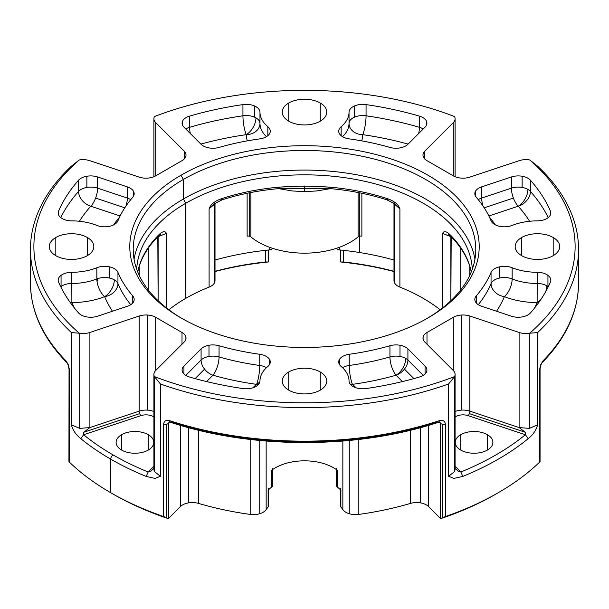 <?xml version="1.0" encoding="UTF-8"?>
<svg xmlns="http://www.w3.org/2000/svg" width="609" height="609" viewBox="0 0 609 609"><rect width="100%" height="100%" fill="white"/><g stroke="black" fill="none" stroke-linecap="round" stroke-linejoin="round"><path stroke-width="0.91" d="M487.383 434.681A18.841 10.878 0 0 0 460.739 434.681A18.841 10.878 0 0 0 460.739 450.059L460.739 434.681A18.841 10.878 0 0 0 455.22 442.37A18.841 10.878 0 0 0 460.739 450.059A18.841 10.878 0 0 0 487.383 450.059A18.841 10.878 0 0 0 487.383 434.681L487.383 450.059A18.841 10.878 0 0 0 492.902 442.37A18.841 10.878 0 0 0 487.383 434.681A18.841 10.878 0 0 0 460.739 434.681L460.739 450.059A18.841 10.878 0 0 0 487.383 450.059L487.383 434.681M148.261 450.059A18.841 10.878 0 0 0 153.78 442.37A18.841 10.878 0 0 0 148.261 434.681A18.841 10.878 0 0 0 121.617 434.681A18.841 10.878 0 0 0 121.617 450.059A18.841 10.878 0 0 0 148.261 450.059L148.261 434.681A18.841 10.878 0 0 0 121.617 434.681A18.841 10.878 0 0 0 116.098 442.37A18.841 10.878 0 0 0 121.617 450.059L121.617 434.681L121.617 450.059A18.841 10.878 0 0 0 148.261 450.059A18.841 10.878 0 0 0 148.261 434.681L148.261 450.059M288.757 371.977A22.267 12.858 180 0 1 320.243 371.977L320.243 390.156A22.267 12.858 180 0 1 288.757 390.156L288.757 371.977A22.267 12.858 180 0 1 320.243 371.977A22.267 12.858 180 0 1 320.243 390.156A22.267 12.858 180 0 1 288.757 390.156A22.267 12.858 180 0 1 288.757 371.977A22.267 12.858 180 0 0 282.233 381.067A22.267 12.858 180 0 0 288.757 390.156L288.757 371.977M521.7 255.673A22.267 12.858 180 0 1 515.176 246.576A22.267 12.858 180 0 1 521.7 237.487L521.7 255.673A22.267 12.858 180 0 1 521.7 237.487A22.267 12.858 180 0 1 553.185 237.487A22.267 12.858 180 0 1 553.185 255.673A22.267 12.858 180 0 1 521.7 255.673L521.7 237.487A22.267 12.858 180 0 1 553.185 237.487A22.267 12.858 180 0 1 559.709 246.576A22.267 12.858 180 0 1 553.185 255.673L553.185 237.487L553.185 255.673A22.267 12.858 180 0 1 521.7 255.673M320.243 121.183A22.267 12.858 180 0 1 288.757 121.183A22.267 12.858 180 0 1 288.757 103.005A22.267 12.858 180 0 1 320.243 103.005A22.267 12.858 180 0 1 320.243 121.183A22.267 12.858 180 0 1 288.757 121.183L288.757 103.005A22.267 12.858 180 0 1 320.243 103.005A22.267 12.858 180 0 1 326.767 112.094A22.267 12.858 180 0 1 320.243 121.183L320.243 103.005L320.243 121.183M87.3 237.487A22.267 12.858 180 0 1 93.824 246.576A22.267 12.858 180 0 1 87.3 255.673L87.3 237.487A22.267 12.858 180 0 1 87.3 255.673A22.267 12.858 180 0 1 55.815 255.673A22.267 12.858 180 0 1 55.815 237.487A22.267 12.858 180 0 1 87.3 237.487A22.267 12.858 180 0 0 55.815 237.487A22.267 12.858 180 0 0 49.291 246.576A22.267 12.858 180 0 0 55.815 255.673L55.815 237.487L55.815 255.673A22.267 12.858 180 0 0 87.3 255.673L87.3 237.487M455.09 468.115L458.014 471.153L460.846 472.005L462.825 476.421A274.05 158.218 0 0 0 528.193 438.678C533.141 434.674 536.285 430.076 537.61 424.869L537.61 332.567A274.05 158.218 0 0 0 578.55 249.378A274.05 158.218 0 0 0 537.61 166.188A274.05 158.218 0 0 1 537.61 332.567L529.701 333.222A13.703 7.909 180 0 1 529.305 333.283L529.305 428.386L537.61 424.869L537.61 332.567L529.701 333.222A13.703 7.909 180 0 1 529.305 333.283A13.703 7.909 180 0 1 519.104 332.461L519.104 427.564L469.844 411.144A3.426 1.401 -71.6 0 1 469.341 413.625A3.426 1.401 -71.6 0 1 468.131 415.65L525.392 434.742L525.339 432.291L519.104 427.564L529.305 428.386L537.61 424.869C536.285 430.076 533.141 434.674 528.193 438.678L525.392 434.742L525.339 432.291L469.341 413.625A3.426 1.401 -71.6 0 1 468.131 415.65L525.392 434.742A270.624 156.247 180 0 1 460.846 472.005L462.825 476.421A274.05 158.218 0 0 0 528.193 438.678L525.392 434.742A270.624 156.247 180 0 1 460.846 472.005L455.09 466.258L460.846 472.005L458.014 471.153L455.09 468.1M455.09 469.531L454.679 471.465L454.679 376.37A13.703 7.909 180 0 0 453.256 370.478L424.816 342.037A13.703 7.909 0 0 1 423.095 337.051L423.095 339.114L423.095 337.051A13.703 7.909 0 0 1 426.993 332.491L426.993 344.214L426.993 332.491L453.302 317.304A13.703 7.909 0 0 1 461.203 315.051L461.203 410.146A13.703 7.909 180 0 1 469.844 411.144L469.844 316.041A13.703 7.909 0 0 0 461.203 315.051L461.203 410.146A13.703 7.909 180 0 0 455.09 411.532A13.703 7.909 180 0 1 461.203 410.146A13.703 7.909 180 0 1 469.844 411.144A3.426 1.401 -71.6 0 1 469.341 413.625L525.339 432.291L519.104 427.564L529.305 428.386L529.305 333.283A13.703 7.909 180 0 1 519.104 332.461L519.104 427.564L469.844 411.144L469.844 316.041A13.703 7.909 0 0 0 461.203 315.051A13.703 7.909 0 0 0 453.302 317.304L453.302 370.523L453.302 317.304L426.993 332.491A13.703 7.909 0 0 0 423.095 337.051A13.703 7.909 0 0 0 422.981 338.086A13.703 7.909 0 0 0 424.816 342.037L453.256 370.478A13.703 7.909 180 0 1 455.09 374.436A13.703 7.909 180 0 1 454.679 376.37A13.703 7.909 180 0 1 454.565 376.598A270.624 156.247 180 0 1 154.435 376.598A13.703 7.909 180 0 1 154.321 376.37L154.321 471.465L160.403 476.261L160.403 383.959L154.435 376.598A13.703 7.909 180 0 1 154.321 376.37A13.703 7.909 180 0 1 153.91 374.436A13.703 7.909 180 0 1 155.744 370.478L184.184 342.037A13.703 7.909 0 0 0 185.905 337.051A13.703 7.909 0 0 0 182.007 332.491L182.007 344.214L182.007 332.491L155.698 317.304A13.703 7.909 0 0 0 147.797 315.051A13.703 7.909 0 0 0 139.156 316.041L139.156 411.144L89.896 427.564L83.661 432.291L83.608 434.742L80.807 438.678A274.05 158.218 0 0 0 110.716 459.156A3.426 1.979 -60 0 1 113.137 454.953A270.624 156.247 180 0 1 83.608 434.742L80.807 438.678A274.05 158.218 0 0 0 110.716 459.156A274.05 158.218 0 0 0 146.175 476.421L148.154 472.005A270.624 156.247 180 0 1 113.137 454.953A270.624 156.247 180 0 1 83.608 434.742L140.869 415.65A10.277 5.93 180 0 1 153.278 416.594L153.91 416.959L153.278 416.594A3.426 1.979 -60 0 0 153.91 416.13A3.426 1.979 -60 0 1 153.278 416.594A10.277 5.93 180 0 0 140.869 415.65A3.426 1.401 71.6 0 1 139.659 413.625A3.426 1.401 71.6 0 1 139.156 411.144A13.703 7.909 180 0 1 147.797 410.146A13.703 7.909 180 0 1 153.91 411.532A13.703 7.909 180 0 0 147.797 410.146L147.797 315.051A13.703 7.909 0 0 0 139.156 316.041L139.156 411.144A13.703 7.909 180 0 1 147.797 410.146L147.797 315.051A13.703 7.909 0 0 1 155.698 317.304L182.007 332.491A13.703 7.909 0 0 1 185.905 337.051L185.905 339.114L185.905 337.051A13.703 7.909 0 0 1 186.019 338.086A13.703 7.909 0 0 1 184.184 342.037L155.744 370.478A13.703 7.909 180 0 0 154.321 376.37L154.321 471.465L160.403 476.261L160.403 383.959A274.05 158.218 0 0 0 448.597 383.959L448.597 476.261L454.679 471.465L454.679 376.37A13.703 7.909 180 0 1 454.565 376.598L448.597 383.959L448.597 476.261L453.895 478.4L462.825 476.421L453.895 478.4L448.597 476.261L454.679 471.465L455.09 469.531L455.09 374.436M454.679 116.791A13.703 7.909 180 0 1 455.09 118.725A13.703 7.909 180 0 1 453.256 122.683L453.256 175.834L453.256 122.683L424.816 151.123A13.703 7.909 0 0 0 423.095 156.11A13.703 7.909 0 0 0 426.993 160.669L453.302 175.856A13.703 7.909 0 0 0 461.203 178.11A13.703 7.909 0 0 0 469.844 177.12L519.104 160.7A13.703 7.909 180 0 1 529.305 159.878A13.703 7.909 180 0 1 529.701 159.939A270.624 156.247 180 0 1 529.701 333.222A270.624 156.247 180 0 0 529.701 159.939L537.61 166.188L529.701 159.939A13.703 7.909 180 0 0 529.305 159.878A13.703 7.909 180 0 0 519.104 160.7L469.844 177.12A13.703 7.909 0 0 1 461.203 178.11A13.703 7.909 0 0 1 453.302 175.856L426.993 160.669A13.703 7.909 0 0 1 423.095 156.11A13.703 7.909 0 0 1 422.981 155.074A13.703 7.909 0 0 1 424.816 151.123L453.256 122.683A13.703 7.909 180 0 0 454.679 116.791A13.703 7.909 180 0 0 454.565 116.563A13.703 7.909 180 0 1 454.679 116.791M79.695 159.878A13.703 7.909 180 0 1 89.896 160.7L139.156 177.12A13.703 7.909 0 0 0 147.797 178.11A13.703 7.909 0 0 0 155.698 175.856L182.007 160.669A13.703 7.909 0 0 0 185.905 156.11A13.703 7.909 0 0 0 186.019 155.074A13.703 7.909 0 0 0 184.184 151.123L184.184 159.033L184.184 151.123L155.744 122.683A13.703 7.909 180 0 1 153.91 118.725A13.703 7.909 180 0 1 154.321 116.791A13.703 7.909 180 0 1 154.435 116.563A270.624 156.247 180 0 1 454.565 116.563A270.624 156.247 180 0 0 154.435 116.563A13.703 7.909 180 0 0 154.321 116.791A13.703 7.909 180 0 0 155.744 122.683L184.184 151.123A13.703 7.909 0 0 1 185.905 156.11A13.703 7.909 0 0 1 182.007 160.669L155.698 175.856A13.703 7.909 0 0 1 147.797 178.11A13.703 7.909 0 0 1 139.156 177.12L89.896 160.7A13.703 7.909 180 0 0 79.695 159.878A13.703 7.909 180 0 0 79.299 159.939A13.703 7.909 180 0 1 79.695 159.878M139.659 413.625L83.661 432.291L83.608 434.742L140.869 415.65A3.426 1.401 71.6 0 1 139.659 413.625A3.426 1.401 71.6 0 1 139.156 411.144L89.896 427.564L89.896 332.461A13.703 7.909 180 0 1 79.695 333.283A13.703 7.909 180 0 1 79.299 333.222A270.624 156.247 180 0 1 79.299 159.939L71.39 166.188A274.05 158.218 0 0 0 30.45 249.378A274.05 158.218 0 0 0 71.39 332.567L71.39 424.869C72.715 430.076 75.859 434.674 80.807 438.678C75.859 434.674 72.715 430.076 71.39 424.869L79.695 428.386L79.695 333.283A13.703 7.909 180 0 1 79.299 333.222L71.39 332.567L71.39 424.869L79.695 428.386L89.896 427.564L83.661 432.291L139.659 413.625M153.91 468.1L150.986 471.153L152.851 469.295L150.986 471.153L148.154 472.005L153.91 466.258L148.154 472.005A270.624 156.247 180 0 1 113.137 454.953A3.426 1.979 -60 0 0 110.716 459.156L110.716 492.719A274.05 158.218 180 0 1 110.716 492.711L110.716 459.156A274.05 158.218 0 0 0 146.175 476.421L148.154 472.005L150.986 471.153L153.91 468.115M153.91 469.531L154.321 471.465L153.91 469.531L153.91 374.436M499.471 278.054A13.703 7.909 0 0 0 491.044 283.596A13.703 10.878 -157.4 0 0 504.374 296.629A58.236 33.624 0 0 0 537.115 302.574A239.794 138.441 180 0 1 534.504 308.116A239.794 138.441 180 0 0 537.115 302.574L537.191 283.482A44.533 25.707 180 0 1 512.154 278.93A13.703 7.909 0 0 0 499.471 278.054A13.703 7.909 0 0 0 491.044 283.596A191.835 110.754 180 0 1 478.271 304.683A191.835 110.754 180 0 0 491.044 283.596A13.703 10.878 -157.4 0 0 504.374 296.629A58.236 33.624 0 0 0 537.115 302.574A13.703 7.909 -60 0 0 540.701 299.712A13.703 7.909 -60 0 1 537.115 302.574A13.703 10.855 23.4 0 0 538.6 302.719A13.703 10.855 23.4 0 1 537.115 302.574L537.191 283.482A44.533 25.707 180 0 1 512.154 278.93A13.703 6.356 -68.3 0 1 504.374 296.629A13.703 6.356 -68.3 0 0 512.154 278.93L512.154 267.739A13.703 7.909 0 0 0 499.471 266.864A13.703 7.909 0 0 0 491.044 272.406L491.044 283.596L491.044 272.406A191.835 110.754 0 0 1 476.253 295.913A13.703 7.909 0 0 0 475.408 301.714A13.703 7.909 0 0 0 481.673 306.281L511.393 316.193A13.703 7.909 0 0 0 522.134 316.924A13.703 7.909 0 0 0 530.454 312.927A253.496 146.358 180 0 0 550.407 282.119A13.703 7.909 0 0 0 547.94 275.352A13.703 7.909 0 0 0 537.191 272.292L537.191 283.482A13.703 7.909 0 0 1 546.806 285.796A13.703 7.909 0 0 0 537.191 283.482L537.191 272.292A44.533 25.707 0 0 1 512.154 267.739A13.703 7.909 0 0 0 499.471 266.864L499.471 278.054A13.703 7.909 0 0 1 512.154 278.93L512.154 267.739A44.533 25.707 0 0 0 537.191 272.292A13.703 7.909 0 0 1 547.94 275.352L547.94 286.542A13.703 7.909 0 0 0 546.806 285.796A13.703 7.909 -60 0 1 545.71 291.589A13.703 7.909 -60 0 0 546.806 285.796A13.703 7.909 0 0 1 547.94 286.542A13.703 7.909 0 0 1 548.245 286.778A13.703 7.909 0 0 0 547.94 286.542L547.94 275.352A13.703 7.909 0 0 1 550.818 280.201A13.703 7.909 0 0 1 550.407 282.119A253.496 146.358 180 0 1 530.454 312.927A13.703 7.909 0 0 1 522.134 316.924A13.703 7.909 0 0 1 511.393 316.193L481.673 306.281A13.703 7.909 0 0 1 475.408 301.714A13.703 7.909 0 0 1 474.822 299.43A13.703 7.909 0 0 1 476.253 295.913A191.835 110.754 0 0 0 491.044 272.406A13.703 7.909 0 0 1 499.471 266.864L499.471 278.054M550.407 211.034L550.407 214.878L550.407 211.034A13.703 7.909 0 0 1 550.818 212.96A13.703 7.909 0 0 1 547.94 217.809A13.703 7.909 0 0 0 550.407 211.034A253.496 146.358 180 0 0 530.454 180.234A13.703 7.909 0 0 0 522.134 176.237A13.703 7.909 0 0 0 511.393 176.968L511.393 188.158L481.673 198.062A13.703 7.909 0 0 0 478.271 199.668A13.703 7.909 0 0 1 481.673 198.062L481.673 186.872A13.703 7.909 0 0 0 475.408 191.447A13.703 7.909 0 0 0 474.822 193.723A13.703 7.909 0 0 0 476.253 197.247A191.835 110.754 0 0 1 491.044 220.747A13.703 7.909 0 0 0 499.471 226.297A13.703 7.909 0 0 0 512.154 225.414A44.533 25.707 0 0 1 537.191 220.869A13.703 7.909 0 0 0 547.94 217.809A13.703 7.909 0 0 1 537.191 220.869A44.533 25.707 0 0 0 512.154 225.414A13.703 7.909 0 0 1 499.471 226.297A13.703 7.909 0 0 1 491.044 220.747A191.835 110.754 0 0 0 476.253 197.247A13.703 7.909 0 0 1 475.408 191.447L475.408 196.007L475.408 191.447A13.703 7.909 0 0 1 481.673 186.872L511.393 176.968L511.393 188.158L481.673 198.062L481.673 186.872L511.393 176.968A13.703 7.909 0 0 1 522.134 176.237L522.134 187.427A13.703 7.909 0 0 0 511.393 188.158A13.703 5.595 71.6 0 0 513.395 198.077L484.201 207.806L513.395 198.077A13.703 5.595 71.6 0 1 511.393 188.158A13.703 7.909 0 0 1 522.134 187.427A13.703 7.909 0 0 1 527.927 189.414A13.703 7.909 -60 0 1 518.244 206.2A13.703 5.595 71.6 0 1 513.395 198.077A13.703 5.595 71.6 0 0 518.244 206.2A13.703 9.972 138.6 0 0 530.454 191.424A13.703 7.909 0 0 0 527.927 189.414A13.703 7.909 -60 0 1 518.244 206.2A239.794 138.441 180 0 1 529.617 221.273A239.794 138.441 180 0 0 518.244 206.2A13.703 9.972 138.6 0 0 530.454 191.424L530.454 180.234A13.703 7.909 0 0 0 522.134 176.237L522.134 187.427A13.703 7.909 0 0 1 527.927 189.414A13.703 7.909 0 0 1 530.454 191.424L530.454 180.234A253.496 146.358 180 0 1 550.407 211.034M482.998 206.009A13.703 5.595 71.6 0 1 481.673 198.062A13.703 5.595 71.6 0 0 482.998 206.009M339.639 134.018A13.703 7.909 0 0 0 349.239 138.882A191.835 110.754 0 0 1 389.943 147.416A13.703 7.909 0 0 0 399.999 147.911A13.703 7.909 0 0 0 407.916 144.287L425.067 127.136A13.703 7.909 0 0 0 426.338 120.925A13.703 7.909 0 0 0 419.411 116.129L419.411 127.311A253.496 146.358 0 0 0 366.062 115.794A13.703 7.909 0 0 0 354.331 117.217A13.703 7.909 0 0 0 349.033 123.421A13.703 11.19 -179.4 0 0 362.736 134.658A239.794 138.441 180 0 1 408.099 144.097A239.794 138.441 180 0 0 362.736 134.658A13.703 2.718 -81.8 0 0 366.062 115.794A13.703 2.718 -81.8 0 1 362.736 134.658A13.703 11.19 -179.4 0 1 349.033 123.421A44.533 25.707 180 0 1 342.532 136.652A44.533 25.707 180 0 0 349.033 123.421L349.033 112.239L349.033 123.421A13.703 7.909 0 0 1 354.331 117.217L354.331 106.035A13.703 7.909 0 0 0 349.033 112.239A44.533 25.707 0 0 1 341.154 126.695A13.703 7.909 0 0 0 339.639 134.018A13.703 7.909 0 0 0 349.239 138.882A191.835 110.754 0 0 1 389.943 147.416A13.703 7.909 0 0 0 399.999 147.911A13.703 7.909 0 0 0 407.916 144.287L425.067 127.136A13.703 7.909 0 0 0 426.901 123.178A13.703 7.909 0 0 0 426.338 120.925L426.338 125.431L426.338 120.925A13.703 7.909 0 0 0 419.411 116.129L419.411 127.311A253.496 146.358 0 0 0 366.062 115.794L366.062 104.603A253.496 146.358 180 0 1 419.411 116.129A253.496 146.358 180 0 0 366.062 104.603A13.703 7.909 0 0 0 354.331 106.035A13.703 7.909 0 0 0 349.033 112.239A44.533 25.707 0 0 1 341.154 126.695A13.703 7.909 0 0 0 338.733 131.186A13.703 7.909 0 0 0 339.639 134.018M423.232 128.971A13.703 7.909 0 0 0 422.89 128.773A13.703 7.909 0 0 0 419.411 127.311A13.703 5.07 106.4 0 1 418.649 133.554A13.703 5.07 106.4 0 0 419.411 127.311A13.703 7.909 0 0 1 422.89 128.773A13.703 7.909 -60 0 1 422.882 129.321A13.703 7.909 -60 0 0 422.89 128.773A13.703 7.909 0 0 1 423.232 128.971M254.669 117.217A13.703 7.909 0 0 0 242.938 115.794A13.703 2.718 -98.2 0 0 246.264 134.658A58.236 33.624 0 0 0 247.323 140.862A58.236 33.624 0 0 1 246.264 134.658A13.703 7.909 -60 0 0 255.955 117.872A13.703 7.909 0 0 0 254.669 117.217A13.703 7.909 0 0 0 242.938 115.794A253.496 146.358 0 0 0 189.589 127.311A13.703 7.909 0 0 0 185.768 128.971A13.703 7.909 0 0 1 189.589 127.311L189.589 116.129A13.703 7.909 0 0 0 182.662 120.925A13.703 7.909 0 0 0 182.099 123.178A13.703 7.909 0 0 0 183.933 127.136L201.084 144.287A13.703 7.909 0 0 0 209.001 147.911A13.703 7.909 0 0 0 219.057 147.416A191.835 110.754 0 0 1 259.761 138.882A13.703 7.909 0 0 0 269.361 134.018A13.703 7.909 0 0 0 270.267 131.186A13.703 7.909 0 0 0 267.846 126.695L267.846 135.678L267.846 126.695A44.533 25.707 0 0 1 259.967 112.239A13.703 7.909 0 0 0 254.669 106.035A13.703 7.909 0 0 0 242.938 104.603L242.938 115.794A13.703 2.718 -98.2 0 0 246.264 134.658A13.703 11.19 -0.6 0 0 259.967 123.421A13.703 7.909 0 0 0 255.955 117.872A13.703 7.909 -60 0 1 246.264 134.658A13.703 11.19 -0.6 0 0 259.967 123.421L259.967 112.239A13.703 7.909 0 0 0 254.669 106.035L254.669 117.217A13.703 7.909 0 0 1 255.955 117.872A13.703 7.909 0 0 1 259.967 123.421L259.967 112.239A44.533 25.707 0 0 0 267.846 126.695A13.703 7.909 0 0 1 269.361 134.018A13.703 7.909 0 0 1 259.761 138.882A191.835 110.754 0 0 0 219.057 147.416A13.703 7.909 0 0 1 209.001 147.911A13.703 7.909 0 0 1 201.084 144.287L183.933 127.136A13.703 7.909 0 0 1 182.662 120.925L182.662 125.431L182.662 120.925A13.703 7.909 0 0 1 189.589 116.129A253.496 146.358 180 0 1 242.938 104.603L242.938 115.794A253.496 146.358 0 0 0 189.589 127.311L189.589 116.129A253.496 146.358 180 0 1 242.938 104.603A13.703 7.909 0 0 1 254.669 106.035L254.669 117.217M109.529 226.297A13.703 7.909 0 0 0 117.956 220.747A191.835 110.754 0 0 1 132.747 197.247A13.703 7.909 0 0 0 133.592 191.447A13.703 7.909 0 0 0 127.327 186.872L127.327 198.062L97.607 188.158A13.703 7.909 0 0 0 86.866 187.427A13.703 7.909 0 0 0 78.546 191.424A253.496 146.358 0 0 0 60.755 217.573A253.496 146.358 0 0 1 78.546 191.424L78.546 180.234L78.546 191.424A13.703 9.972 41.4 0 0 90.756 206.2A13.703 5.595 108.4 0 0 95.605 198.077A13.703 5.595 108.4 0 0 97.607 188.158L97.607 176.968A13.703 7.909 0 0 0 86.866 176.237A13.703 7.909 0 0 0 78.546 180.234A253.496 146.358 180 0 0 58.593 211.034A13.703 7.909 0 0 0 61.06 217.809A13.703 7.909 0 0 0 71.809 220.869A44.533 25.707 0 0 1 96.846 225.414A13.703 7.909 0 0 0 109.529 226.297A13.703 7.909 0 0 0 117.956 220.747A191.835 110.754 0 0 1 132.747 197.247A13.703 7.909 0 0 0 134.178 193.723A13.703 7.909 0 0 0 133.592 191.447L133.592 196.007L133.592 191.447A13.703 7.909 0 0 0 127.327 186.872L127.327 198.062L97.607 188.158A13.703 7.909 0 0 0 86.866 187.427A13.703 7.909 0 0 0 78.546 191.424A13.703 9.972 41.4 0 0 90.756 206.2L120.125 215.989L90.756 206.2A13.703 5.595 108.4 0 0 95.605 198.077A13.703 5.595 108.4 0 0 97.607 188.158L97.607 176.968L127.327 186.872L97.607 176.968A13.703 7.909 0 0 0 86.866 176.237L86.866 187.427L86.866 176.237A13.703 7.909 0 0 0 78.546 180.234A253.496 146.358 180 0 0 58.593 211.034A13.703 7.909 0 0 0 58.182 212.96A13.703 7.909 0 0 0 61.06 217.809A13.703 7.909 0 0 0 71.809 220.869A44.533 25.707 0 0 1 96.846 225.414A13.703 7.909 0 0 0 109.529 226.297M130.729 199.668A13.703 7.909 0 0 0 130.166 199.318A13.703 7.909 0 0 0 127.327 198.062A13.703 5.595 108.4 0 1 126.002 206.009A13.703 5.595 108.4 0 0 127.327 198.062A13.703 7.909 0 0 1 130.166 199.318A13.703 7.909 -60 0 1 130.12 200.422A13.703 7.909 -60 0 0 130.166 199.318A13.703 7.909 0 0 1 130.729 199.668M124.799 207.806L95.605 198.077L124.799 207.806M61.06 286.542A13.703 7.909 0 0 0 60.755 286.778A13.703 7.909 0 0 1 61.06 286.542L61.06 275.352A13.703 7.909 0 0 0 58.182 280.201A13.703 7.909 0 0 0 58.593 282.119A253.496 146.358 180 0 0 78.546 312.927A13.703 7.909 0 0 0 86.866 316.924A13.703 7.909 0 0 0 97.607 316.193L127.327 306.281A13.703 7.909 0 0 0 133.592 301.714A13.703 7.909 0 0 0 134.178 299.43A13.703 7.909 0 0 0 132.747 295.913L132.747 302.955L132.747 295.913A191.835 110.754 0 0 1 117.956 272.406A13.703 7.909 0 0 0 109.529 266.864A13.703 7.909 0 0 0 96.846 267.739L96.846 278.93A13.703 6.356 -111.7 0 0 97.059 281.685A13.703 6.356 -111.7 0 0 104.626 296.629A205.537 118.664 0 0 0 112.452 311.245A205.537 118.664 0 0 1 104.626 296.629A13.703 10.878 -22.6 0 0 117.956 283.596A13.703 7.909 0 0 0 114.317 279.851A13.703 7.909 -60 0 1 104.626 296.629A13.703 10.878 -22.6 0 0 117.956 283.596L117.956 272.406A13.703 7.909 0 0 0 109.529 266.864L109.529 278.054A13.703 7.909 0 0 0 97.935 278.541A13.703 7.909 0 0 0 96.846 278.93A44.533 25.707 180 0 1 71.809 283.482A13.703 7.909 0 0 0 61.06 286.542A13.703 7.909 0 0 1 71.809 283.482L71.885 302.574A58.236 33.624 0 0 0 104.626 296.629A58.236 33.624 0 0 1 71.885 302.574A13.703 10.855 156.6 0 1 70.4 302.719A13.703 10.855 156.6 0 0 71.885 302.574L71.809 272.292A13.703 7.909 0 0 0 61.06 275.352A13.703 7.909 0 0 0 58.593 282.119A253.496 146.358 180 0 0 78.546 312.927A13.703 7.909 0 0 0 86.866 316.924A13.703 7.909 0 0 0 97.607 316.193L127.327 306.281A13.703 7.909 0 0 0 133.592 301.714A13.703 7.909 0 0 0 132.747 295.913A191.835 110.754 0 0 1 117.956 272.406L117.956 283.596A13.703 7.909 0 0 0 114.317 279.851A13.703 7.909 0 0 0 109.529 278.054A13.703 7.909 0 0 0 97.935 278.541A13.703 7.909 0 0 0 96.846 278.93A13.703 6.356 -111.7 0 0 97.059 281.685A13.703 6.356 -111.7 0 0 104.626 296.629A13.703 7.909 -60 0 0 114.317 279.851A13.703 7.909 0 0 0 109.529 278.054L109.529 266.864A13.703 7.909 0 0 0 96.846 267.739L96.846 278.93A44.533 25.707 180 0 1 71.809 283.482L71.809 272.292A44.533 25.707 0 0 0 96.846 267.739A44.533 25.707 0 0 1 71.809 272.292A13.703 7.909 0 0 0 61.06 275.352L61.06 286.542M97.935 278.541A13.703 7.986 -87.4 0 0 97.059 281.685A13.703 7.986 -87.4 0 1 97.935 278.541M266.468 367.691A13.703 7.909 0 0 0 266.255 367.57A13.703 7.909 0 0 0 259.761 365.469A13.703 2.611 -82.1 0 1 256.564 384.348A58.236 33.624 0 0 0 252.971 387.781A58.236 33.624 0 0 1 256.564 384.348A13.703 7.909 -60 0 0 259.883 381.759A13.703 7.909 -60 0 1 256.564 384.348A13.703 9.211 50.1 0 0 258.109 384.858A13.703 9.211 50.1 0 1 256.564 384.348A13.703 2.611 -82.1 0 0 259.761 365.469A191.835 110.754 180 0 1 219.057 356.927A13.703 7.909 0 0 0 209.001 356.44A13.703 7.909 0 0 0 201.084 360.056L185.768 375.372L201.084 360.056L201.084 348.873L201.084 360.056A13.703 9.691 45 0 0 204.563 369.13L195.093 378.6L204.563 369.13A13.703 9.691 45 0 1 201.084 360.056A13.703 7.909 0 0 1 209.001 356.44L209.001 345.25A13.703 7.909 0 0 0 201.084 348.873L183.933 366.024A13.703 7.909 0 0 0 182.662 372.228A13.703 7.909 0 0 0 189.589 377.032A253.496 146.358 180 0 0 242.938 388.55A13.703 7.909 0 0 0 254.669 387.126A13.703 7.909 0 0 0 259.967 380.922A44.533 25.707 0 0 1 267.846 366.466A13.703 7.909 0 0 0 269.361 359.143A13.703 7.909 0 0 0 259.761 354.278L259.761 365.469A191.835 110.754 180 0 1 219.057 356.927L219.057 345.745A13.703 7.909 0 0 0 209.001 345.25A13.703 7.909 0 0 0 201.084 348.873L183.933 366.024A13.703 7.909 0 0 0 182.099 369.983A13.703 7.909 0 0 0 182.662 372.228A13.703 7.909 0 0 0 189.589 377.032A253.496 146.358 180 0 0 242.938 388.55A13.703 7.909 0 0 0 254.669 387.126A13.703 7.909 0 0 0 259.967 380.922A44.533 25.707 0 0 1 267.846 366.466A13.703 7.909 0 0 0 270.267 361.974A13.703 7.909 0 0 0 269.361 359.143L269.361 364.806L269.361 359.143A13.703 7.909 0 0 0 259.761 354.278L259.761 365.469A13.703 7.909 0 0 1 266.255 367.57A13.703 7.909 -60 0 1 266.255 367.897A13.703 7.909 -60 0 0 266.255 367.57A13.703 7.909 0 0 1 266.468 367.691M354.331 387.126A13.703 7.909 0 0 0 366.062 388.55A253.496 146.358 180 0 0 419.411 377.032A13.703 7.909 0 0 0 426.338 372.228A13.703 7.909 0 0 0 426.901 369.983A13.703 7.909 0 0 0 425.067 366.024L425.067 373.934L425.067 366.024L407.916 348.873A13.703 7.909 0 0 0 399.999 345.25A13.703 7.909 0 0 0 389.943 345.745L389.943 356.927A191.835 110.754 180 0 1 349.239 365.469A13.703 7.909 0 0 0 342.532 367.691A13.703 7.909 0 0 1 349.239 365.469A13.703 2.611 -97.9 0 0 352.436 384.348A205.537 118.664 0 0 0 396.048 375.205A13.703 4.986 74 0 1 389.943 356.927A191.835 110.754 180 0 1 349.239 365.469A13.703 2.611 -97.9 0 0 352.436 384.348A205.537 118.664 0 0 0 396.048 375.205A13.703 9.691 135 0 0 404.437 369.13A13.703 9.691 135 0 0 407.916 360.056A13.703 7.909 0 0 0 405.739 358.419A13.703 7.909 0 0 0 399.999 356.44A13.703 7.909 0 0 0 389.943 356.927A13.703 7.909 0 0 1 399.999 356.44L399.999 345.25A13.703 7.909 0 0 0 389.943 345.745L389.943 356.927A13.703 4.986 74 0 0 396.048 375.205L402.42 381.577L396.048 375.205A13.703 9.691 135 0 0 404.437 369.13A13.703 9.691 135 0 0 407.916 360.056L407.916 348.873A13.703 7.909 0 0 0 399.999 345.25L399.999 356.44A13.703 7.909 0 0 1 405.739 358.419A13.703 7.909 -60 0 1 396.048 375.205A13.703 7.909 -60 0 0 405.739 358.419A13.703 7.909 0 0 1 407.916 360.056L407.916 348.873L425.067 366.024A13.703 7.909 0 0 1 426.338 372.228A13.703 7.909 0 0 1 419.411 377.032A253.496 146.358 180 0 1 366.062 388.55A13.703 7.909 0 0 1 354.331 387.126A13.703 7.909 0 0 1 349.033 380.922A44.533 25.707 0 0 0 341.154 366.466A13.703 7.909 0 0 1 338.733 361.974A13.703 7.909 0 0 1 339.639 359.143L339.639 364.806L339.639 359.143A13.703 7.909 0 0 0 341.154 366.466A44.533 25.707 0 0 1 349.033 380.922A13.703 7.909 0 0 0 354.331 387.126M423.232 375.372L407.916 360.056L423.232 375.372M413.907 378.6L404.437 369.13L413.907 378.6M168.366 423.544L169.812 422.098L168.366 423.544L166.257 424.473L163.638 424.252L163.638 516.554A274.05 158.218 180 0 1 110.716 492.719L113.137 494.112A270.624 156.247 0 0 0 168.35 518.662A3.426 1.979 0 0 0 168.366 518.647L168.366 423.544L166.257 424.473L163.638 424.252L163.638 516.554L166.257 517.604L166.257 424.473L166.257 517.604L168.35 518.662A3.426 1.979 0 0 0 168.366 518.647L168.366 423.544L169.218 421.87L168.366 423.544M268.523 489.354A3.426 1.979 180 0 1 268.127 490.275L268.127 507.061A41.108 23.736 0 0 0 266.156 509.573A13.703 7.909 0 0 1 259.738 513.722A13.703 7.909 0 0 1 250.177 514.415L250.177 439.454L250.177 514.415A13.703 7.909 0 0 0 259.738 513.722L259.738 440.474L259.738 513.722A13.703 7.909 0 0 0 266.156 509.573L266.156 441.045L266.156 509.573A41.108 23.736 0 0 1 268.127 507.061A3.426 1.979 0 0 0 268.523 506.14L268.523 489.857M340.477 489.857L340.477 506.14A3.426 1.979 0 0 0 340.873 507.061A41.108 23.736 0 0 1 342.844 509.573L342.844 441.045L342.844 509.573A13.703 7.909 0 0 0 349.262 513.722L349.262 440.474L349.262 513.722A13.703 7.909 0 0 0 358.823 514.415L358.823 439.454L358.823 514.415A232.942 134.49 180 0 0 410.405 503.422A13.703 7.909 180 0 1 420.522 502.882A13.703 7.909 180 0 1 428.5 506.513L428.5 425.394L428.5 506.513L440.634 518.647A3.426 1.979 0 0 0 440.65 518.662L445.362 516.554L445.362 424.252C444.996 420.986 443.002 419.791 439.363 420.674A274.05 158.218 180 0 1 169.637 420.674C165.998 419.791 163.996 420.986 163.638 424.252C163.996 420.986 165.998 419.791 169.637 420.674L170.261 422.212L168.906 422.121M198.595 503.422L198.595 430.251L198.595 503.422A13.703 7.909 180 0 0 188.478 502.882L188.478 427.647L188.478 502.882A13.703 7.909 180 0 1 198.595 503.422A232.942 134.49 180 0 0 250.177 514.415A232.942 134.49 180 0 1 198.595 503.422M542.535 362.218L543.068 360.802A274.05 158.218 180 0 0 578.55 282.941A274.05 158.218 180 0 1 543.068 360.802L540.625 364.875L539.574 369.861L539.574 462.162A274.05 158.218 180 0 1 498.284 492.711A274.05 158.218 180 0 1 445.362 516.554L445.362 424.252L442.743 424.473L440.634 423.544L439.188 422.098L440.634 423.544L439.782 421.87L438.731 422.212L439.363 420.674A274.05 158.218 180 0 1 169.637 420.674L170.254 422.212C251.723 449.328 357.277 449.328 438.746 422.212M340.819 505.28A3.426 1.979 0 0 0 340.873 507.061A41.108 23.736 0 0 1 342.844 509.573A13.703 7.909 0 0 0 349.262 513.722A13.703 7.909 0 0 0 358.823 514.415A232.942 134.49 180 0 0 410.405 503.422L410.405 430.251L410.405 503.422A13.703 7.909 180 0 1 420.522 502.882L420.522 427.647L420.522 502.882A13.703 7.909 180 0 1 428.5 506.513L440.634 518.647A3.426 1.979 0 0 0 440.65 518.662L445.362 516.554A274.05 158.218 180 0 0 539.574 462.162L539.955 368.346M439.363 420.674C443.002 419.791 444.996 420.986 445.362 424.252L442.743 424.473L442.743 517.604L442.743 424.473L440.634 423.544L440.634 518.647L440.634 423.544L439.782 421.87M158.127 236.68L158.127 300.732L157.807 236.718L166.394 233.453C165.1 230.491 162.283 231.237 157.944 235.691A167.856 96.907 0 0 0 138.517 268.493L137.733 271.926L138.517 268.493A167.856 96.907 0 0 1 157.944 235.691C162.283 231.237 165.1 230.491 166.394 233.453L158.127 236.68M148.269 248.19L148.269 289.907L148.269 248.19M139.217 275.321L139.217 266.377L139.217 275.321M393.985 203.36L393.985 280.604A13.703 7.909 0 0 0 394.32 282.34A13.703 7.909 0 0 0 399.9 287.113A167.856 96.907 0 0 1 440.14 309.76A167.856 96.907 0 0 0 399.9 287.113L399.9 208.796L394.32 204.03L394.32 282.34A13.703 7.909 0 0 0 399.9 287.113L399.9 208.796C398.248 204.129 393.726 200.643 386.334 198.328A167.856 96.907 0 0 0 329.522 187.115L304.5 186.034L279.478 187.115A167.856 96.907 0 0 0 222.666 198.328C215.274 200.643 210.752 204.129 209.1 208.796L209.1 287.113A167.856 96.907 0 0 0 185.806 298.326L185.806 203.223A167.856 96.907 180 0 1 366.702 181.741A167.856 96.907 180 0 1 472.295 269.216A167.856 96.907 180 0 0 366.702 181.741A167.856 96.907 180 0 0 185.806 203.223L184.596 201.13L185.806 203.223A167.856 96.907 180 0 0 136.705 269.216A167.856 96.907 180 0 1 185.806 203.223L185.806 298.326A167.856 96.907 0 0 0 168.86 309.76A167.856 96.907 0 0 1 185.806 298.326A167.856 96.907 0 0 1 209.1 287.113A13.703 7.909 0 0 0 214.68 282.34L214.68 204.03L209.1 208.796L209.1 287.113A13.703 7.909 0 0 0 214.68 282.34A13.703 7.909 0 0 0 215.015 280.604L215.015 203.36M388.009 199.402L386.822 199.798L386.334 198.328C393.726 200.643 398.248 204.129 399.9 208.796L394.137 203.467L394.32 282.34A13.703 7.909 0 0 1 394.32 278.869M214.68 278.869A13.703 7.909 0 0 1 214.68 282.34L214.863 203.459L209.1 208.796C210.752 204.129 215.274 200.643 222.666 198.328L222.178 199.798L220.991 199.402M361.875 236.125L361.875 193.266L361.875 236.125A3.426 1.979 180 0 0 359.774 236.155L359.774 192.832L359.774 236.155A3.426 1.979 180 0 1 361.875 236.125M250.9 236.901L250.9 192.505L250.9 236.901A65.087 37.575 0 0 0 358.1 236.901A3.426 1.979 180 0 1 359.774 236.155A3.426 1.979 180 0 0 358.1 236.901L358.1 192.505L358.1 236.901A65.087 37.575 0 0 1 250.9 236.901A3.426 1.979 180 0 0 249.226 236.155L249.226 192.832L249.226 236.155A3.426 1.979 180 0 1 250.9 236.901M471.237 272.002L470.551 269.064C467.628 257.873 461.302 247.224 451.581 237.114L451.056 235.691A167.856 96.907 0 0 1 470.483 268.493L471.267 271.926L470.483 268.493A167.856 96.907 0 0 0 451.056 235.691C446.717 231.237 443.9 230.491 442.606 233.453L451.193 236.718L450.873 300.732L450.873 236.68L442.606 233.453L442.606 307.865L442.606 233.453C443.9 230.491 446.717 231.237 451.056 235.691L451.581 237.107L448.155 234.632L451.056 235.759M460.731 289.907L460.731 248.19L460.731 289.907M359.447 252.507A205.537 118.664 0 0 0 339.335 249.903L339.335 247.323L339.335 249.903A3.426 1.979 0 0 1 336.724 248.678L336.724 248.228L336.724 248.678A3.426 1.979 0 0 0 339.335 249.903A205.537 118.664 0 0 1 359.447 252.507L359.447 236.239L359.447 252.507A205.537 118.664 0 0 1 393.985 260.02A205.537 118.664 0 0 0 359.447 252.507M272.276 248.228L272.276 248.678A3.426 1.979 0 0 0 272.459 248.289A3.426 1.979 0 0 1 272.276 248.678A3.426 1.979 0 0 1 269.665 249.903A3.426 1.979 0 0 0 272.276 248.678L272.276 248.228M269.665 247.323L269.665 249.903A205.537 118.664 0 0 0 215.015 260.02A205.537 118.664 0 0 1 269.665 249.903L269.665 247.323M340.819 488.494A3.426 1.979 180 0 0 340.873 490.275A41.108 23.736 0 0 0 337.188 486.949A41.108 23.736 0 0 1 340.873 490.275L340.873 507.061L340.873 490.275A3.426 1.979 180 0 1 340.477 489.354M268.181 260.264A3.426 1.979 0 0 1 268.181 261.992A3.426 1.979 0 0 1 268.158 262.015L265.722 261.954A212.389 122.622 0 0 0 215.015 271.309A212.389 122.622 0 0 1 265.722 261.954L265.722 250.314L265.722 261.954L268.158 262.015A213.759 123.414 180 0 0 215.015 271.553A213.759 123.414 180 0 1 268.158 262.015A3.426 1.979 0 0 0 268.181 261.992L268.181 250.055L268.181 261.992A3.426 1.979 0 0 0 268.523 261.132L268.523 250.017M340.819 260.264A3.426 1.979 0 0 0 340.819 261.992L340.819 250.055L340.819 261.992A3.426 1.979 0 0 0 340.842 262.015A213.759 123.414 180 0 1 393.985 271.553A213.759 123.414 180 0 0 340.842 262.015L343.278 261.954L343.278 250.314L343.278 261.954A212.389 122.622 0 0 1 393.985 271.309A212.389 122.622 0 0 0 343.278 261.954L340.842 262.015A3.426 1.979 0 0 1 340.819 261.992A3.426 1.979 0 0 1 340.477 261.132L340.477 250.017M68.939 461.538L69.045 368.346L69.426 462.162A274.05 158.218 180 0 0 110.716 492.719L113.137 494.112A270.624 156.247 0 0 0 168.35 518.662L163.638 516.554A274.05 158.218 180 0 1 110.716 492.719A274.05 158.218 180 0 1 69.426 462.162L69.426 369.861L68.482 365.156L65.932 360.802A274.05 158.218 180 0 1 30.45 282.941L30.45 249.378M155.744 175.834L155.744 122.683L155.744 175.834M183.385 199.029A171.281 98.886 0 0 0 134.064 259.168A171.281 98.886 0 0 1 183.385 199.029L184.596 201.13L183.385 199.029L183.385 179.449A171.281 98.886 180 0 1 370.044 158.013A171.281 98.886 180 0 1 475.781 249.378A171.281 98.886 180 0 1 426.818 318.598A171.281 98.886 180 0 0 425.006 179.107A171.281 98.886 180 0 0 183.385 179.449L180.964 175.255A174.707 100.866 0 0 0 180.964 317.906A174.707 100.866 0 0 0 428.036 317.906L428.036 317.906A174.707 100.866 0 0 0 428.036 175.255A174.707 100.866 0 0 0 180.964 175.255A174.707 100.866 0 0 0 180.964 317.906A174.707 100.866 0 0 0 428.036 317.906A174.707 100.866 0 0 0 428.036 175.255A174.707 100.866 0 0 0 180.964 175.255L183.385 179.449A171.281 98.886 180 0 0 182.182 318.598A171.281 98.886 180 0 1 133.219 249.378A171.281 98.886 180 0 1 183.385 179.449L183.385 199.029A171.281 98.886 0 0 1 362.127 175.834A171.281 98.886 0 0 1 474.936 259.168A171.281 98.886 0 0 0 362.127 175.834A171.281 98.886 0 0 0 183.385 199.029M330.04 187.953L329.675 188.516C318.591 188.036 310.194 188.105 304.5 188.737L304.5 191.622L316.855 190.944L328.761 188.919L328.86 187.983L328.761 188.919A65.087 37.575 0 0 0 330.078 188.6A65.087 37.575 0 0 1 328.761 188.919L316.855 190.944L304.5 191.622L292.145 190.944L304.5 191.622L304.5 188.737L324.962 188.288L304.5 188.737C310.194 188.105 318.591 188.036 329.675 188.516L329.522 187.115L312.866 186.148L296.134 186.148L279.478 187.115A167.856 96.907 0 0 0 222.666 198.328L222.178 199.798L214.642 203.634M329.675 188.516L329.522 187.115A167.856 96.907 0 0 1 386.334 198.328L386.822 199.798L394.358 203.634L393.985 202.287M304.5 188.737L304.5 186.034L304.5 188.737C298.806 188.105 290.409 188.036 279.325 188.516L279.478 187.115L279.325 188.516C290.409 188.036 298.806 188.105 304.5 188.737L284.038 188.288L304.5 188.737M278.96 187.953L279.325 188.516M280.14 187.983L280.239 188.919L292.145 190.944L280.239 188.919L280.14 187.983M469.844 316.041L519.104 332.461L469.844 316.041M89.896 332.461A13.703 7.909 180 0 1 79.695 333.283L79.695 428.386L89.896 427.564L89.896 332.461L139.156 316.041L89.896 332.461M219.057 345.745A191.835 110.754 0 0 0 259.761 354.278A191.835 110.754 0 0 1 219.057 345.745A13.703 7.909 0 0 0 209.001 345.25L209.001 356.44A13.703 7.909 0 0 1 219.057 356.927L219.057 345.745M349.239 354.278A191.835 110.754 0 0 0 389.943 345.745A191.835 110.754 0 0 1 349.239 354.278A13.703 7.909 0 0 0 339.639 359.143A13.703 7.909 0 0 1 349.239 354.278L349.239 365.469L349.239 354.278M166.394 307.865L166.394 233.453L166.394 307.865M497.066 493.412A270.624 156.247 0 0 1 440.65 518.662A270.624 156.247 0 0 0 495.863 494.112L498.284 492.711M539.148 462.551C540.297 461.485 540.358 461.203 539.346 461.706M454.565 376.598A270.624 156.247 180 0 1 154.435 376.598L160.403 383.959A274.05 158.218 0 0 0 448.597 383.959L454.565 376.598M146.175 476.421L155.105 478.408L160.403 476.261L155.105 478.408L146.175 476.421M71.39 166.188A274.05 158.218 0 0 0 71.39 332.567L79.299 333.222A270.624 156.247 180 0 1 79.299 159.939L71.39 166.188M110.716 492.719L111.927 493.419M69.654 461.706C68.642 461.203 68.703 461.485 69.852 462.551M336.724 485.03A3.426 1.979 0 0 0 337.188 486.949L337.188 470.171A41.108 23.736 0 0 0 271.812 470.171L271.812 486.949A41.108 23.736 0 0 0 268.127 490.275L268.127 507.061A3.426 1.979 0 0 0 268.181 505.28M68.939 368.841C68.543 365.781 67.713 363.573 66.457 362.218L65.932 360.802A274.05 158.218 180 0 1 30.45 282.941C30.724 311.366 42.729 337.797 66.465 362.226M69.045 368.346L68.155 364.334L65.932 360.802M272.512 468.968A3.426 1.979 180 0 1 271.812 470.171L271.812 486.949A3.426 1.979 0 0 0 272.276 485.03M272.512 469.653L272.512 485.754A3.426 1.979 0 0 1 271.812 486.949A41.108 23.736 0 0 0 268.127 490.275A3.426 1.979 180 0 0 268.181 488.494M578.55 249.378L578.55 282.941C578.276 311.366 566.271 337.797 542.535 362.226L543.068 360.802L540.625 364.875L539.574 369.861M336.541 248.289A3.426 1.979 0 0 0 336.724 248.678A3.426 1.979 0 0 1 336.541 248.289M247.125 193.266L247.125 236.125A3.426 1.979 180 0 1 249.226 236.155A3.426 1.979 180 0 0 247.125 236.125L247.125 193.266M469.783 266.377L469.783 275.321L469.783 266.377M278.922 188.6A65.087 37.575 0 0 0 280.239 188.919A65.087 37.575 0 0 1 278.922 188.6M157.944 235.759L160.829 234.64L157.419 237.107L157.944 235.691L157.419 237.114C147.698 247.224 141.372 257.873 138.449 269.064L137.763 272.002M336.488 469.653L336.488 485.754A3.426 1.979 0 0 0 337.188 486.949L337.188 470.171A3.426 1.979 180 0 1 336.488 468.968M180.5 506.513A13.703 7.909 180 0 1 188.478 502.882A13.703 7.909 180 0 0 180.5 506.513L168.366 518.647L180.5 506.513L180.5 425.394L180.5 506.513M171.319 421.755A270.624 156.247 0 0 0 437.681 421.755M272.276 468.245A3.426 1.979 180 0 1 271.812 470.171A41.108 23.736 0 0 1 337.188 470.171A3.426 1.979 180 0 1 336.724 468.245M350.891 384.858A13.703 9.211 129.9 0 0 352.436 384.348A13.703 9.211 129.9 0 1 350.891 384.858M356.029 387.781A58.236 33.624 0 0 0 352.436 384.348A58.236 33.624 0 0 1 356.029 387.781M212.952 375.205A13.703 4.986 106 0 0 219.057 356.927A13.703 4.986 106 0 1 212.952 375.205A13.703 9.691 45 0 1 204.563 369.13A13.703 9.691 45 0 0 212.952 375.205A205.537 118.664 0 0 0 256.564 384.348A205.537 118.664 0 0 1 212.952 375.205L206.58 381.577L212.952 375.205M183.933 373.934L183.933 366.024L183.933 373.934M130.729 304.683A191.835 110.754 180 0 1 117.956 283.596A191.835 110.754 180 0 0 130.729 304.683M74.496 308.116A239.794 138.441 180 0 1 71.885 302.574A239.794 138.441 180 0 0 74.496 308.116M79.383 221.273A239.794 138.441 180 0 1 90.756 206.2A239.794 138.441 180 0 0 79.383 221.273M58.593 214.878L58.593 211.034L58.593 214.878M119.531 217.215A205.537 118.664 0 0 0 113.693 224.835A205.537 118.664 0 0 1 119.531 217.215M190.351 133.554A13.703 5.07 73.6 0 1 189.589 127.311A13.703 5.07 73.6 0 0 190.351 133.554M266.468 136.652A44.533 25.707 180 0 1 259.967 123.421A44.533 25.707 180 0 0 266.468 136.652M200.901 144.097A239.794 138.441 180 0 1 246.264 134.658A239.794 138.441 180 0 0 200.901 144.097M366.062 104.603A13.703 7.909 0 0 0 354.331 106.035L354.331 117.217A13.703 7.909 0 0 1 366.062 115.794L366.062 104.603M361.677 140.862A58.236 33.624 0 0 0 362.736 134.658A58.236 33.624 0 0 1 361.677 140.862M341.154 135.678L341.154 126.695L341.154 135.678M495.307 224.835A205.537 118.664 0 0 0 489.469 217.215A205.537 118.664 0 0 1 495.307 224.835M488.875 215.989L518.244 206.2L488.875 215.989M548.245 217.573A253.496 146.358 0 0 0 530.454 191.424A253.496 146.358 0 0 1 548.245 217.573M476.253 302.955L476.253 295.913L476.253 302.955M496.548 311.245A205.537 118.664 0 0 0 504.374 296.629A205.537 118.664 0 0 1 496.548 311.245M155.698 370.523L155.698 317.304L155.698 370.523M424.816 159.033L424.816 151.123L424.816 159.033M455.722 416.594A10.277 5.93 180 0 1 468.131 415.65A10.277 5.93 180 0 0 455.722 416.594A3.426 1.979 60 0 1 455.09 416.13A3.426 1.979 60 0 0 455.722 416.594L455.09 416.959L455.722 416.594M288.757 121.183A22.267 12.858 180 0 1 282.233 112.094A22.267 12.858 180 0 1 288.757 103.005L288.757 121.183M320.243 371.977L320.243 390.156A22.267 12.858 180 0 0 326.767 381.067A22.267 12.858 180 0 0 320.243 371.977M455.09 118.725L455.09 176.732M153.91 176.732L153.91 118.725M324.947 188.196L329.743 188.569C350.008 190.358 369.077 194.119 386.959 199.859M222.041 199.859C239.923 194.119 258.992 190.358 279.257 188.569L284.053 188.196M540.061 461.538L540.061 368.848M542.535 362.226C541.629 362.69 540.807 364.898 540.061 368.833"/></g></svg>
